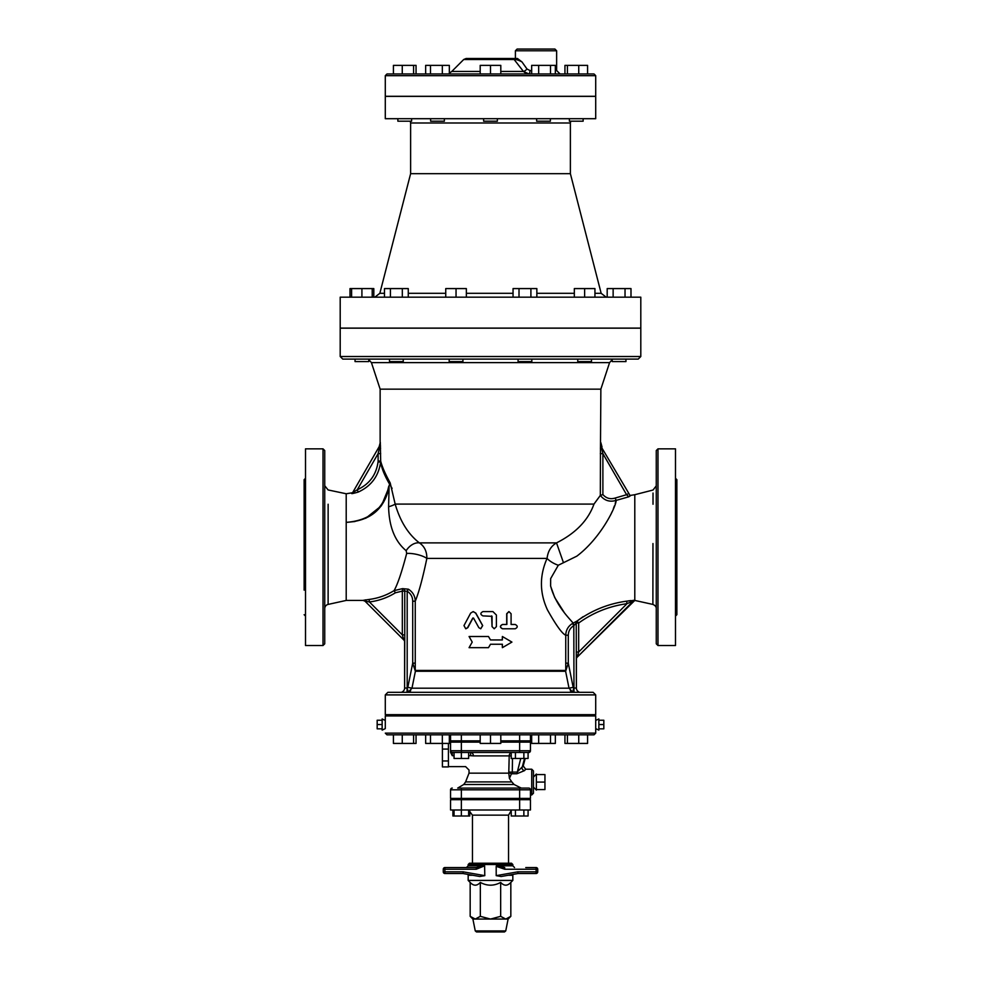 <?xml version="1.0" encoding="UTF-8"?>
<svg xmlns="http://www.w3.org/2000/svg" width="981" height="981" viewBox="0 0 981 981"><rect width="100%" height="100%" fill="white"/><g stroke="black" fill="none" stroke-linecap="round" stroke-linejoin="round"><path stroke-width="1.47" d="M515.246 624.48C517.882 625.915 517.882 627.337 515.246 628.772L502.603 628.772C499.844 627.35 499.844 625.915 502.603 624.48L506.87 624.48L506.87 613.75L508.98 611.604L511.089 613.75L511.089 624.48L515.246 624.48M511.089 624.48L514.964 624.48M514.964 628.772L502.468 628.772C499.734 627.35 499.734 625.915 502.468 624.48L506.699 624.48L506.699 613.75L508.869 611.604M494.216 628.772L492.045 626.626L494.216 628.772L496.398 626.626L496.398 615.05L492.916 611.592L482.959 611.592C480.175 613.027 480.175 614.462 482.959 615.896L492.057 616.326L492.057 626.626L491.616 615.896M478.838 627.668L480.702 628.772L482.603 625.584L475.65 613.088L473.149 611.604L470.672 613.088L463.976 625.584L465.742 628.772L467.569 627.668L472.781 618.055L473.516 618.055L478.838 627.668M473.247 611.604L475.81 613.088L482.689 625.584L480.751 628.772M472.977 618.055L467.827 627.668L465.889 628.772M472.217 642.089L469.077 647.668L488.489 647.668L490.5 644.235L502.382 644.235L502.382 647.668L511.923 642.089L502.382 636.51L502.382 639.943L490.5 639.943L488.489 636.51L469.077 636.51L472.217 642.089M490.5 639.943L488.489 636.51M502.26 639.943L502.382 636.51M502.26 644.235L502.382 647.668M490.5 644.235L488.489 647.668M565.755 670.918L568.293 663.156L565.743 663.156L565.755 670.918A2.575 1.741 8.4 0 1 565.571 670.428L415.429 670.428A2.575 1.741 -8.4 0 1 415.245 670.918L415.257 663.156L412.707 663.156L415.245 670.918M408.317 692.145L411.971 688.184L415.392 671.274L565.608 671.274L569.029 688.184L573.186 687.35L568.293 663.156L568.293 635.222C568.428 631.053 570.268 627.852 573.811 625.657L576.239 623.033L576.387 688.037A4.292 4.292 0 0 0 578.802 691.899A4.292 4.292 0 0 1 576.387 688.037L576.387 659.048A2.575 2.575 0 0 1 577.135 657.221L577.601 655.835A2.575 1.594 0 0 0 576.387 657.184M572.745 691.899L573.811 688L573.186 687.35M404.613 641.868L404.613 688.037A4.292 4.292 0 0 1 402.198 691.899A4.292 4.292 0 0 0 404.613 688.037L404.761 634.879L402.333 634.879L369.432 601.966L369.114 599.44L363.044 600.36A2.575 2.575 -45 0 1 364.932 601.108L403.865 640.041A2.575 2.575 0 0 1 404.613 641.868L404.613 640.017A2.575 1.594 0 0 0 403.399 638.656L403.865 640.041L364.932 601.108L369.432 601.966C378.752 600.777 387.409 597.723 395.417 592.782L402.333 591.102L402.541 588.637A2.575 2.354 -126.4 0 1 404.761 591.102L407.189 591.224C410.794 593.554 412.633 596.877 412.707 601.194L412.707 663.156L407.814 687.35L411.971 688.184L569.029 688.184L572.683 692.145M573.983 691.899L573.811 625.657L572.536 623.45C568.183 626.172 565.914 630.096 565.743 635.222L568.293 635.222M571.997 691.899L570.317 690.698M410.683 690.698L409.003 691.899M407.017 691.899L407.103 688.037L404.613 688.037M408.255 691.899L407.103 688.037M593.137 692.328L387.863 692.328L385.288 694.904L595.712 694.904L593.137 692.328M412.707 601.194L415.257 601.194C418.789 592.769 422.652 578.508 426.858 558.41C426.931 551.469 424.442 546.294 419.39 542.885C408.231 534.228 400.162 521.291 395.171 504.087L390.193 482.922C385.288 474.019 382.112 466.735 380.677 461.07L380.309 442.357L379.156 446.686M576.693 621.231L573.076 623.156C571.886 620.789 556.031 606.896 550.623 585.951L550.66 578.606L558.312 565.24A13.746 5.96 25.6 0 1 547.067 558.41C539.427 575.7 539.562 592.867 547.459 609.9C556.092 625.302 562.187 633.738 565.743 635.222L565.743 663.156M657.981 448.844L656.264 450.561L656.264 643.806L657.981 645.523L657.981 448.844L675.492 448.844L675.492 645.523L657.981 645.523M652.966 543.548L652.892 604.419L634.793 600.433L634.793 494.706L630.01 495.479L628.735 496.815L630.243 495.871L628.821 493.406L630.243 495.871M328.132 590.133L328.108 604.419A4.292 4.292 0 0 0 324.736 608.612M324.736 485.754L328.108 489.948L346.207 493.762L346.207 600.433L328.108 604.419L328.132 504.246M324.736 643.806L324.736 450.561L323.019 448.844L323.019 645.523L324.736 643.806M304.135 590.133L304.135 479.684L305.508 478.299M323.019 448.844L305.508 448.844L305.508 645.523L323.019 645.523M675.492 616.068L676.865 614.695L676.865 479.684L675.492 478.299M575.724 621.758L572.536 623.45M558.312 565.24L576.828 556.153C601.23 537.784 616.473 505.62 616.117 500.408L628.735 496.815L626.589 494.694L628.821 493.406L601.341 447.005A2.575 1.41 3.1 0 1 600.482 446.024L600.323 495.417L599.636 496.337M615.7 501.855L615.222 503.412M614.376 505.951L613.37 508.661M612.119 511.677L610.685 514.841M550.697 586.38L554.743 597.588L563.94 612.021M627.914 603.266L633.248 601.108A2.575 2.575 -135 0 1 634.732 600.384L626.589 601.169C608.551 603.634 592.034 610.268 577.049 621.047L583.155 616.644M627.877 600.961L630.979 600.556M632.953 600.384L634.131 600.335M600.347 495.405L593.983 504.087C588.195 520.298 575.712 533.235 556.509 542.885C551.04 546.086 547.901 551.261 547.067 558.41L426.858 558.41A13.746 4.206 -167.9 0 0 406.674 553.443C401.732 572.254 397.526 584.651 394.068 590.623C386.391 595.357 378.065 598.3 369.114 599.44M340.199 356.52L340.199 328.181L640.801 328.181L640.801 356.52L638.226 359.095L342.774 359.095L340.199 356.52L640.801 356.52M598.005 498.544L593.995 504.062M392.093 488.366L389.665 484.295A8.584 6.45 148.6 0 0 390.193 482.922M380.138 442.676L380.138 389.15L600.863 389.15L600.482 446.024M600.397 448.145A2.575 0.834 -178.2 0 0 601.745 448.857L602.886 453.639L626.589 494.694L615.246 498.029C610.378 499.525 606.258 498.373 602.886 494.559L602.886 453.639L600.323 453.639M602.886 494.559L600.335 495.405C604.468 500.617 609.728 502.284 616.117 500.408L615.246 498.029M601.745 448.857L600.691 442.357L601.856 446.711M563.388 562.469L556.509 542.885L419.39 542.885A13.746 9.503 125.2 0 0 406.159 550.697L406.674 553.443M380.677 453.639L378.114 453.639L379.659 447.005A2.575 1.41 176.9 0 0 380.518 446.024M378.114 461.07L378.065 461.855C376.226 474.976 369.297 484.283 357.268 489.752L378.114 453.639L378.114 461.07L380.677 461.07L380.603 462.149C381.707 468.44 384.626 475.662 389.383 483.817L389.383 483.817M378.065 461.855L380.603 462.149C378.605 476.202 371.137 486.171 358.224 492.07L357.268 489.752L352.498 492.854C350.34 494.056 352.253 493.799 358.224 492.07M380.37 463.817L379.819 466.588M385.251 497.551L386.097 495.466M389.665 484.295L388.586 486.895C383.963 508.759 369.837 520.58 346.207 522.358C370.07 521.046 384.368 509.286 389.089 487.054L381.401 505.767L365.729 518.287M352.878 492.204L355.036 488.464M375.882 452.351L379.206 446.588M379.144 446.711L352.486 492.867M595.712 694.904L595.712 714.659L385.288 714.659L385.288 694.904M612.218 359.61L609.569 362.639L600.863 389.15M354.926 521.536L346.207 522.358M388.586 486.895L389.984 484.749L392.093 488.403M577.601 655.835L578.667 652.046L578.667 623.033L577.049 621.047A2.575 2.403 -114.5 0 0 576.239 623.033L578.667 623.033C593.088 612.622 609.201 606.172 627.031 603.683L626.589 601.169M573.076 623.156L574.032 625.424M627.031 603.683L578.667 652.046L576.239 652.046M366.342 601.316L365.57 601.169M364.981 599.98L365.987 599.845M395.417 592.782L394.068 590.623L402.541 588.637L408.354 589.189L407.189 591.224L407.189 688L407.814 687.35M415.257 663.156L415.257 601.194C415.122 596.007 412.817 592.009 408.354 589.189M389.089 487.054L388.599 506.748C389.052 526.699 394.902 541.353 406.159 550.697M404.761 634.879L404.761 591.102L402.333 591.102L402.333 634.879L403.399 638.656M633.248 601.108L577.135 657.221A2.575 2.575 0 0 0 576.387 659.048M634.793 600.433L577.135 657.221M388.599 506.748A13.746 3.728 170.5 0 0 395.171 504.087L593.983 504.087M625.952 359.095L625.952 361.584L612.218 361.584L612.218 359.095M613.137 297.169L613.137 288.586L630.991 288.586L630.991 297.169M607.19 297.169L607.19 288.586L613.137 288.586M625.032 297.169L625.032 288.586M591.506 359.095L591.506 361.584L577.76 361.584L577.76 359.095M574.326 297.169L574.326 288.586L594.94 288.586L594.94 297.169M584.627 297.169L584.627 288.586M531.825 359.095L531.825 361.584L518.078 361.584L518.078 359.095M513.051 297.169L513.051 288.586L536.852 288.586L536.852 297.169M530.905 297.169L530.905 288.586M519.01 297.169L519.01 288.586M462.922 359.095L462.922 361.584L449.175 361.584L449.175 359.095M466.355 297.169L466.355 288.586L456.042 288.586L456.042 297.169M445.742 297.169L445.742 288.586L456.042 288.586M403.24 359.095L403.24 361.584L389.494 361.584L389.494 359.095M408.268 297.169L408.268 288.586L402.32 288.586L402.32 297.169M390.413 297.169L390.413 288.586L402.32 288.586M384.466 297.169L384.466 288.586L390.413 288.586M368.782 359.095L368.782 361.584L355.048 361.584L355.048 359.095M372.216 297.169L372.216 288.586L373.81 288.586L373.81 297.169M361.915 297.169L361.915 288.586L372.216 288.586M351.603 297.169L351.603 288.586L361.915 288.586M350.009 297.169L350.009 288.586L351.603 288.586M410.622 122.993L410.622 173.674L570.378 173.674L570.378 122.993L410.622 122.993L410.23 121.19M595.712 118.701L385.288 118.701L385.288 96.371L595.712 96.371L595.712 118.701M606.148 297.169L601.157 293.307L594.94 293.307M570.378 173.674L601.157 293.307M340.199 297.169L640.801 297.169L640.801 328.095L340.199 328.095L340.199 297.169M444.368 118.701L444.368 121.19L430.622 121.19L430.622 118.701M425.656 73.955L425.656 65.371L449.335 65.371L449.335 73.955M442.333 73.955L442.333 65.371M430.5 73.955L430.5 65.371M411.603 118.701L411.603 121.19L397.869 121.19L397.869 118.701M416.054 73.955L416.054 65.371L413.577 65.371L413.577 73.955M402.259 73.955L402.259 65.371L413.577 65.371M393.418 73.955L393.418 65.371L402.259 65.371M583.131 118.701L583.131 121.19L569.397 121.19L569.397 118.701M578.741 73.955L578.741 65.371L587.582 65.371L587.582 73.955M567.423 73.955L567.423 65.371L578.741 65.371M564.946 73.955L564.946 65.371L567.423 65.371M550.378 118.701L550.378 121.19L536.632 121.19L536.632 118.701M538.667 73.955L538.667 65.371L555.344 65.371L555.344 73.955M531.665 73.955L531.665 65.371L538.667 65.371M550.5 73.955L550.5 65.371M497.367 118.701L497.367 121.19L483.633 121.19L483.633 118.701M480.2 73.955L480.2 65.371L500.8 65.371L500.8 73.955M490.5 73.955L490.5 65.371M385.288 75.672L387.005 73.955L593.995 73.955L595.712 75.672L385.288 75.672L385.288 96.285L595.712 96.285L595.712 75.672M556.632 50.767L554.915 49.05L517.122 49.05L515.405 50.767L556.632 50.767L556.632 70.522L555.344 70.522M515.405 50.767L515.405 58.492L517.441 58.492L521.99 61.938L527.005 69.013A3.433 1.067 -42.1 0 1 523.425 71.441L528.931 73.955A3.433 1.018 -90 0 0 529.948 70.522L527.005 69.013M517.441 58.492L511.984 58.492A3.433 3.029 90 0 1 514.13 59.498C515.969 59.301 518.593 60.111 521.99 61.938M511.984 58.492L466.159 58.492L511.984 58.492M525.939 73.317L523.425 71.441L500.8 71.441M466.159 58.492L463.731 59.498L514.13 59.498L523.425 71.441M595.712 728.625L595.712 720.446L598.851 718.95L598.851 730.122L595.712 728.625L595.712 733.126L593.995 734.843L387.005 734.843L385.288 733.126L595.712 733.126M598.851 720.238L603.83 720.238L603.83 724.542L598.851 724.542M598.851 728.834L603.83 728.834L603.83 724.542M382.149 720.238L377.17 720.238L377.17 724.542L382.149 724.542M382.149 728.834L377.17 728.834L377.17 724.542M382.149 730.122L382.149 718.95L385.288 720.446L385.288 728.625L382.149 730.122M536.632 692.328L550.378 692.328M385.288 720.446L385.288 715.946L595.712 715.946L595.712 720.446M530.905 715.946L530.047 715.088L497.367 715.088M397.869 692.328L411.603 692.328M430.622 692.328L444.368 692.328M483.633 692.328L497.367 692.328M497.367 715.946L497.367 714.659M569.397 692.328L583.131 692.328M555.344 734.843L555.344 743.426L531.665 743.426L531.665 734.843M538.667 734.843L538.667 743.426M550.5 734.843L550.5 743.426M564.946 734.843L564.946 743.426L567.423 743.426L567.423 734.843M578.741 734.843L578.741 743.426L567.423 743.426M587.582 734.843L587.582 743.426L578.741 743.426M402.259 734.843L402.259 743.426L393.418 743.426L393.418 734.843M413.577 734.843L413.577 743.426L402.259 743.426M416.054 734.843L416.054 743.426L413.577 743.426M442.333 734.843L442.333 743.426L425.656 743.426L425.656 734.843M449.335 734.843L449.335 743.426L442.333 743.426M430.5 734.843L430.5 743.426M500.8 734.843L500.8 743.426L480.2 743.426L480.2 734.843M490.5 734.843L490.5 743.426M530.439 734.843L530.439 740.851L500.8 740.851M450.561 734.843L450.561 740.851L480.2 740.851M536.362 782.078L544.946 782.078L544.946 789.595L536.362 789.595M536.362 774.561L544.946 774.561L544.946 782.078M533.443 787.081L536.362 790.11L536.362 774.046L533.443 777.087M448.415 743.426L448.415 766.921L442.406 766.921L442.406 743.426M448.415 749.079L442.406 749.079M448.415 760.974L442.406 760.974M468.648 752.452L468.648 758.46L454.044 758.46L454.044 752.452L452.278 752.452L461.352 752.452L461.352 758.46M511.224 752.452L511.224 758.46L515.43 758.46L515.43 752.452M523.866 752.452L523.866 758.46L515.43 758.46M500.8 742.139L530.439 742.139L530.439 750.735A1.717 1.717 180 0 1 528.722 752.452L530.439 750.784A1.717 1.717 0 0 1 528.967 752.488L528.085 752.452L528.085 758.46L523.866 758.46M531.727 769.202L533.443 770.919L533.443 793.249L531.727 794.966L531.727 769.202L525.693 769.202L523.204 765.965L517.11 772.084L509.2 772.121A2.575 1.557 -154.6 0 0 511.444 773.776L516.889 773.751L524.541 770.612L525.681 769.227M521.267 788.086L514.093 784.506L511.812 781.906L509.433 778.436L511.444 773.776M528.085 752.513A3.433 3.372 90 0 1 528.722 752.452A1.717 1.717 0 0 0 530.439 750.735L461.352 750.735L461.352 752.452L528.722 752.452A1.717 1.717 0 0 0 529.323 752.341L529.765 752.096M480.2 742.139L450.561 742.139L450.561 750.735A1.717 1.717 0 0 0 452.278 752.452A1.717 1.717 0 0 1 450.561 750.735L450.561 752.329L450.561 750.735A1.717 1.717 0 0 0 452.278 752.452L452.278 755.689L450.561 752.329M461.352 788.086L461.352 798.399L450.561 798.399L450.561 789.815A1.717 1.717 0 0 1 452.278 788.086A1.717 1.717 0 0 0 450.561 789.815L530.439 789.815A1.717 1.717 0 0 0 529.899 788.552L529.899 788.552A1.717 1.717 0 0 1 530.439 789.815A1.717 1.717 0 0 0 528.722 788.086L457.747 788.086M523.253 788.086L528.722 788.086M530.439 789.815L530.439 798.399L461.352 798.399M512.266 773.371L512.487 758.46M516.889 773.751L520.752 758.46M524.541 770.612A2.575 2.195 33.1 0 1 522.088 767.645L524.541 758.46M509.433 778.436L508.771 773.151L469.028 773.151L469.028 770.048L465.595 766.615M468.648 755.689L470.622 755.689C464.92 769.815 464.92 769.815 470.622 755.689L470.622 752.452A3.433 2.747 -90 0 1 473.357 755.885L509.2 755.885L508.771 773.151M511.224 755.885L509.2 755.885A3.433 2.992 90 0 1 511.224 752.635M470.622 755.689L473.357 755.885C468.452 774.193 468.452 774.193 473.357 755.885M510.525 740.851L510.525 742.139M469.776 810.625L469.776 816.008L452.915 816.008L452.915 809.987M468.648 809.987L468.648 816.008M454.044 809.987L454.044 816.008M461.352 799.687L461.352 809.987L450.561 809.987L450.561 799.687L530.439 799.687L530.439 809.987L461.352 809.987L461.352 816.008M523.94 799.687L523.94 798.399M511.224 809.987L511.224 816.008L515.43 816.008L515.43 809.987M523.866 809.987L523.866 816.008L515.43 816.008M528.085 809.987L528.085 816.008L523.866 816.008M505.742 930.92L475.258 930.92L476.521 931.95L504.479 931.95L505.742 930.92L508.109 919.062L472.891 919.062L470.169 916.34L475.258 919.062L480.334 916.34L490.5 919.062L500.666 916.34L505.742 919.062L510.831 916.34L510.831 882.422C507.447 886.088 504.05 886.088 500.666 882.422L500.666 916.34M500.666 882.422C493.884 886.088 487.116 886.088 480.334 882.422C476.95 886.088 473.553 886.088 470.169 882.422L470.169 916.34M510.831 882.422L512.83 880.423L468.17 880.423L470.169 882.422M480.334 882.422L480.334 916.34M455.233 867.535L444.982 867.535L455.233 867.535M525.767 873.544L536.018 873.544A1.717 1.717 0 0 0 537.735 871.827L536.116 871.827L536.018 873.544L517.919 873.544L501.168 876.511L496.202 875.653L501.205 876.499L517.919 873.544L517.858 871.827L496.202 875.653L496.202 866.333L504.798 869.252L504.7 867.535L496.386 865.818L512.83 865.818L514.547 867.535M525.767 867.535L536.018 867.535A1.717 1.717 0 0 1 537.735 869.252A1.717 1.717 0 0 0 536.018 867.535L536.116 869.252L537.735 869.252L537.735 871.827M500.347 867.106L504.7 867.535M468.17 864.531L469.458 863.243L511.542 863.243L512.83 864.531L468.17 864.531L468.17 865.818L466.453 867.535L476.3 867.535L444.982 867.535A1.717 1.717 0 0 0 443.265 869.252A1.717 1.717 0 0 1 444.982 867.535L444.884 869.252L476.202 869.252L476.3 867.535L484.614 865.818L484.798 875.653L479.795 876.499L484.798 875.653L463.142 871.827L443.265 871.827A1.717 1.717 0 0 0 444.982 873.544A1.717 1.717 0 0 1 443.265 871.827A1.717 1.717 0 0 0 444.982 873.544L455.233 873.544M444.982 873.544L444.884 869.252L443.265 869.252L443.265 871.827A1.717 1.717 0 0 0 444.982 873.544L463.081 873.544L479.832 876.511L463.081 873.544L463.142 871.827M472.805 875.26L468.17 875.26L468.17 880.423M476.202 869.252L484.614 865.818L468.17 865.818M468.648 810.171L472.462 815.15L508.538 815.15L511.224 810.625M472.462 863.243L472.462 815.15M576.387 688.037L573.897 688.037M653.015 504.246L653.027 493.038M656.264 608.612C656.338 606.822 655.21 605.424 652.892 604.419L652.905 590.133M379.255 448.857A2.575 0.834 178.2 0 0 380.603 448.145M380.138 389.15L371.431 362.639L609.569 362.639M574.326 293.307L536.852 293.307M513.051 293.307L466.355 293.307M445.742 293.307L408.268 293.307M384.466 293.307L379.843 293.307L374.852 297.169M531.665 70.522L529.948 70.522M480.2 71.441L451.787 71.441L449.335 73.158M483.633 715.088L450.953 715.088L450.095 715.946M519.648 734.843L519.648 740.851M461.352 734.843L461.352 740.851M530.353 751.262L530.439 750.735A1.717 1.717 0 0 1 528.722 752.452M519.648 742.139L519.648 752.452M461.352 742.139L461.352 750.735L450.561 750.735M519.648 798.399L519.648 788.086M452.278 755.689L454.044 755.689M469.028 773.151L465.595 781.906L511.812 781.906M514.093 784.506L463.731 784.506L457.698 788.086M508.195 875.26L512.83 875.26L513.063 874.402M504.798 869.252L536.116 869.252L536.116 871.827L517.858 871.827M519.648 799.687L519.648 809.987M634.793 494.706L653.027 490.034L656.264 485.877M346.207 493.762L352.571 492.732M304.135 614.695L305.508 616.068M600.863 442.676L602.015 446.968M371.431 362.639L368.782 359.61M346.207 600.433L363.105 600.421L364.981 601.169M570.378 122.993L570.77 121.19M410.622 173.674L379.843 293.307M556.632 70.522L560.065 73.955M463.731 59.498L451.787 71.441M550.378 715.946L550.378 714.659M536.632 715.946L536.632 714.659M411.603 715.946L411.603 714.659M397.869 715.946L397.869 714.659M444.368 715.946L444.368 714.659M430.622 715.946L430.622 714.659M483.633 715.946L483.633 714.659M583.131 715.946L583.131 714.659M569.397 715.946L569.397 714.659M530.439 794.966L531.727 794.966M530.439 750.735L530.28 751.434L530.439 750.735M528.967 752.488L528.085 752.734M448.415 766.627L465.595 766.627M449.335 743.426L450.561 743.426M525.203 758.46L523.204 765.965M463.731 784.506L465.595 781.906M470.475 740.851L470.475 742.139M465.644 799.687L465.644 798.399M457.06 799.687L457.06 798.399M515.356 799.687L515.356 798.399M475.258 930.92L472.891 919.062M508.109 919.062L510.831 916.34M468.17 875.26L467.937 874.402M512.83 864.531L512.83 865.818M512.83 875.26L512.83 880.423M508.538 863.243L508.538 815.15"/></g></svg>
